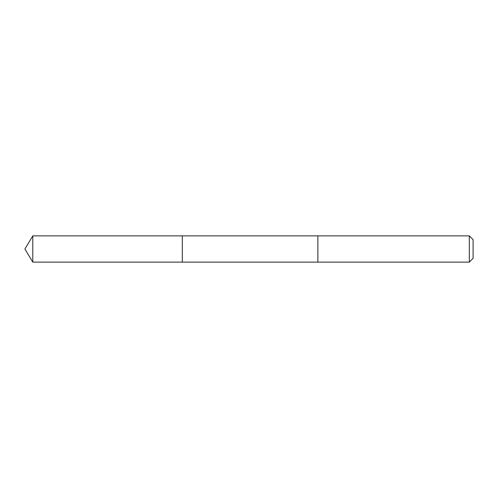 <?xml version="1.0" encoding="UTF-8"?>
<svg xmlns="http://www.w3.org/2000/svg" width="498" height="498" viewBox="0 0 498 498"><rect width="100%" height="100%" fill="white"/><g stroke="black" fill="none" stroke-linecap="round" stroke-linejoin="round"><path stroke-width="0.75" d="M182.318 262.116L182.318 235.884L32.781 235.884L32.781 262.116L182.318 262.116L182.318 235.884L317.867 235.884L317.867 262.116L32.781 262.116L24.9 249L32.781 262.116M317.867 261.108L317.867 262.116L469.315 262.116L469.315 235.884L317.867 235.884L317.867 261.108M469.315 235.884L473.1 239.669L473.1 258.331L469.315 262.116M24.9 249L32.781 235.884"/></g></svg>
